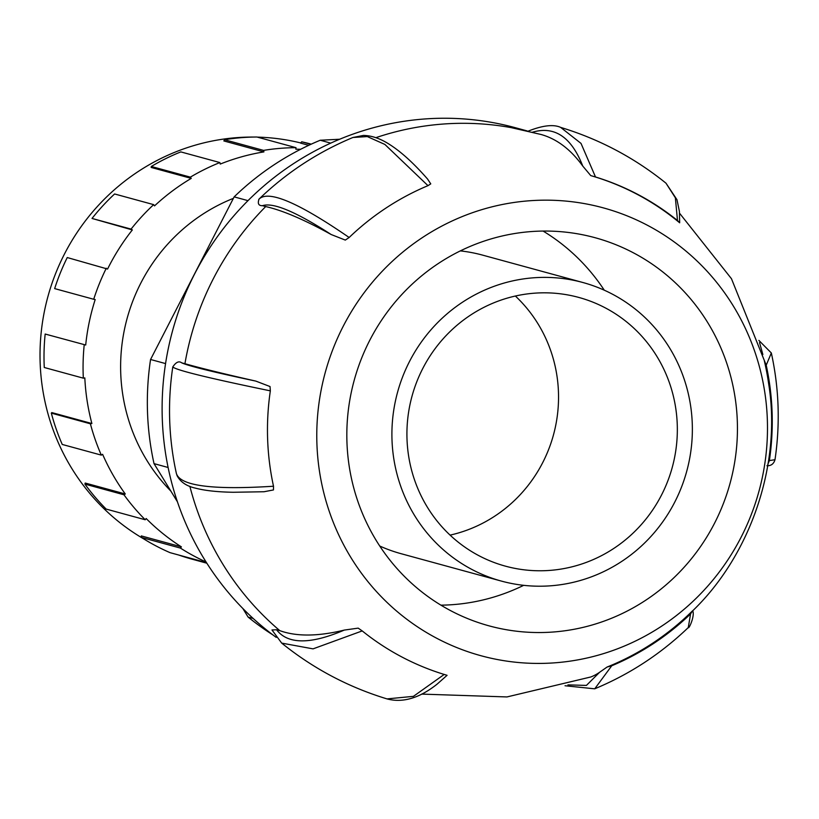 <?xml version="1.0" encoding="UTF-8"?>
<svg xmlns="http://www.w3.org/2000/svg" width="819" height="819" viewBox="0 0 819 819"><rect width="100%" height="100%" fill="white"/><g stroke="black" fill="none" stroke-linecap="round" stroke-linejoin="round"><path stroke-width="1.23" d="M224.498 139.721L263.554 150.389A216.656 209.848 -74.7 0 1 296.028 147.676L256.971 137.019A216.656 209.848 105.3 0 0 224.498 139.721L223.853 140.94L263.923 151.894A215.11 208.343 105.3 0 0 220.25 164.066L219.881 162.561L180.825 151.904A216.656 209.848 105.3 0 0 151.3 166.472L151.157 167.445L191.237 178.388A215.11 208.343 105.3 0 0 154.535 205.886L153.655 204.637L114.599 193.97A216.656 209.848 105.3 0 0 92.025 218.438L132.34 229.934A215.11 208.343 105.3 0 0 107.565 269.052L67.25 257.545A216.656 209.848 105.3 0 0 54.658 288.605L93.714 299.273A216.656 209.848 -74.7 0 1 106.306 268.212M300.696 149.263A215.11 208.343 105.3 0 0 295.854 149.222L296.028 147.676M263.554 150.389L263.923 151.894M191.237 178.388L190.356 177.139A216.656 209.848 -74.7 0 1 219.881 162.561M132.34 229.934L131.081 229.105A216.656 209.848 -74.7 0 1 153.655 204.637M93.714 299.273L95.199 299.57A215.11 208.343 105.3 0 0 85.698 345.014L45.168 334.039A216.656 209.848 105.3 0 0 44.267 367.496L83.323 378.163A216.656 209.848 -74.7 0 1 84.224 344.707M83.323 378.163L84.818 377.897A215.11 208.343 105.3 0 0 91.882 423.525L90.387 423.792L51.331 413.124A216.656 209.848 105.3 0 0 62.244 444.451L101.31 455.118A216.656 209.848 -74.7 0 1 90.387 423.792M101.31 455.118L102.61 454.32A215.11 208.343 105.3 0 0 125.276 493.98L123.966 494.778L84.91 484.111A216.656 209.848 105.3 0 0 106.173 509.09L145.229 519.758A216.656 209.848 -74.7 0 1 123.966 494.778M145.229 519.758L146.171 518.529A215.11 208.343 105.3 0 0 181.378 546.857L180.436 548.095L141.38 537.428A216.656 209.848 105.3 0 0 170.096 552.671L206.449 562.602M206.05 561.967A216.656 209.848 -74.7 0 1 180.436 548.095M170.843 491.072A177.969 172.379 -74.7 0 1 140.909 282.924A177.969 172.379 -74.7 0 1 233.374 198.362M190.356 177.139L151.3 166.472M131.081 229.105L92.025 218.438M85.698 345.014L45.168 334.039M91.882 423.525L51.802 412.581L51.331 413.124M125.276 493.98L85.196 483.036L84.91 484.111M181.378 546.857L141.298 535.913L141.38 537.428M311.251 144.154A216.656 209.848 105.3 0 0 301.72 141.81L300.522 143.079L308.743 145.321M310.903 144.318L301.72 141.81M272.942 634.95A278.552 269.799 -74.7 0 1 248.106 617.076L242.833 608.486M168.11 467.485L154.023 463.636L177.416 501.791M154.023 463.636A278.552 269.799 -74.7 0 1 150.563 359.49L234.152 196.867A278.552 269.799 -74.7 0 1 320.229 140.244L339.629 139.24M330.733 143.12L320.229 140.244M247.983 200.645L234.152 196.867M165.561 363.585L150.563 359.49M253.153 618.458L248.106 617.076M276.218 637.387A286.292 277.293 -74.7 0 1 194.748 273.7A286.292 277.293 -74.7 0 1 515.468 127.744L527.17 130.938M175.389 468.826L176.32 473.208A286.292 277.293 -74.7 0 1 175.389 468.826A286.292 277.293 -74.7 0 1 172.789 366.922C175.993 362.111 178.962 360.749 181.695 362.837C188.861 366.062 213.575 372.154 255.835 381.101A1005.896 24.846 -170.2 0 1 184.93 363.718A286.292 277.293 -74.7 0 1 213.309 278.777A286.292 277.293 -74.7 0 1 265.694 206.572L262.459 205.692C258.599 205.774 257.453 203.593 259.019 199.13C268.448 189.803 298.495 202.6 349.15 237.5L345.301 240.09L331.173 234.521A1005.896 126.208 -135.2 0 0 265.694 206.572M375.86 137.674A286.292 277.293 -74.7 0 1 511.097 127.61L541.062 134.49A1005.896 250.153 -74.4 0 1 582.77 166.073C571.304 136.865 554.443 125.614 532.186 132.309M281.695 643.11L271.98 629.975L276.546 629.75C287.797 644.461 310.381 644.573 344.308 630.077L358.19 628.132L362.223 630.917L313.053 648.863L281.695 643.11C313.216 668.529 348.321 687.131 387.018 698.904L413.431 696.345L444.205 674.446L447.082 675.317L437.162 684.1C419.441 698.167 402.733 703.101 387.018 698.904M344.308 630.077A1005.896 227.989 130.3 0 1 279.781 630.63L276.546 629.75M279.781 630.63A286.292 277.293 -74.7 0 1 189.865 486.322M184.93 363.718L181.695 362.837M352.958 137.479L363.441 135.432C372.031 135.575 381.07 138.8 390.571 145.106C401.955 152.539 414.291 163.861 427.6 179.085L430.763 183.876L427.979 185.657L384.879 144.441L367.311 136.578L352.948 137.479C317.997 152.017 286.814 172.44 259.388 198.751L258.743 199.416M590.755 175.604A259.981 251.812 -74.7 0 1 679.657 222.788L677.497 220.516L675.368 197.809L665.99 183.19C634.459 157.76 599.354 139.169 560.657 127.395L581.019 143.407L595.505 176.986L590.755 175.604L582.77 166.073M665.99 183.19L676.965 199.672L679.412 211.415L679.657 222.788M767.812 464.373L769.379 460.575L774.999 459.715C780.282 423.863 779.064 388.288 771.334 352.979L766.215 365.202L731.469 278.726L679.575 213.257M764.373 360.974A259.981 251.812 -74.7 0 1 768.642 383.681C781.899 464.547 750.327 555.517 692.567 610.923M692.536 610.831L692.69 610.769C695.106 615.479 688.902 629.483 688.277 627.549L690.56 613.933L692.536 610.831A259.981 251.812 -74.7 0 1 607.074 667.045L611.742 665.775L594.727 688.82L565.028 685.749M567.925 684.889L586.424 685.411L599.58 672.297L607.074 667.045M599.58 672.297A1005.896 203.143 68.7 0 1 590.857 676.965L506.971 696.938L421.672 694.102M176.32 473.208C179.637 485.8 212.039 490.141 273.505 486.23L273.464 489.946L263.994 491.748L233.272 492.27C217.485 492.004 204.934 490.632 195.598 488.175C186.691 486.23 180.528 482.094 177.119 475.747L176.341 473.31M255.835 381.101L270.035 386.548L270.342 390.858C208.364 378.071 175.85 370.096 172.789 366.922M343.243 326.218A232.125 224.836 -74.7 0 1 733.343 306.04A232.125 224.836 -74.7 0 1 549.815 663.134A232.125 224.836 -74.7 0 1 343.243 326.218M714.506 523.3A201.177 194.861 105.3 0 0 595.137 237.725A201.177 194.861 105.3 0 0 354.156 380.466A201.177 194.861 105.3 0 0 489.127 625.87A201.177 194.861 105.3 0 0 714.506 523.3M604.279 290.192A201.177 194.861 105.3 0 0 543.099 231.071M440.929 605.159A201.177 194.861 105.3 0 0 523.669 585.339M582.903 282.514A154.75 149.887 105.3 0 0 397.543 392.311A154.75 149.887 105.3 0 0 501.361 581.081A154.75 149.887 105.3 0 0 674.723 502.18A154.75 149.887 105.3 0 0 582.903 282.514L482.667 255.139A154.75 149.887 105.3 0 0 460.36 250.89M379.75 546.027A154.75 149.887 105.3 0 0 401.126 553.705L501.361 581.081M422.799 368.448A139.281 134.9 -74.7 0 1 578.828 297.44A139.281 134.9 -74.7 0 1 672.266 467.342A139.281 134.9 -74.7 0 1 505.436 566.154A139.281 134.9 -74.7 0 1 422.799 368.448M515.376 296.038A139.281 134.9 -74.7 0 1 553.47 434.899A139.281 134.9 -74.7 0 1 450.081 535.124M300.655 142.936A215.11 208.343 105.3 0 0 257.371 137.121M253.368 137.06A215.11 208.343 105.3 0 0 63.022 256.879A215.11 208.343 105.3 0 0 143.642 538.851M178.747 555.036A215.11 208.343 105.3 0 0 192.168 559.203L206.838 563.216M595.505 176.986A259.981 251.812 -74.7 0 1 677.497 220.516M766.215 365.202A259.981 251.812 -74.7 0 1 769.379 460.575M762.868 354.555L759.541 342.577M690.56 613.933A259.981 251.812 -74.7 0 1 611.742 665.775M444.205 674.446A259.981 251.812 -74.7 0 1 362.223 630.917M273.505 486.23A259.981 251.812 -74.7 0 1 270.342 390.858M349.15 237.5A259.981 251.812 -74.7 0 1 427.979 185.657M331.173 234.521C296.007 211.763 273.106 202.15 262.459 205.692M560.657 127.385C553.449 124.14 542.567 125.409 528.03 131.194M594.717 688.81C629.678 674.283 660.861 653.859 688.288 627.549M771.334 352.979L758.875 340.407M766.912 465.735C771.037 465.929 773.73 463.923 774.999 459.715"/></g></svg>

